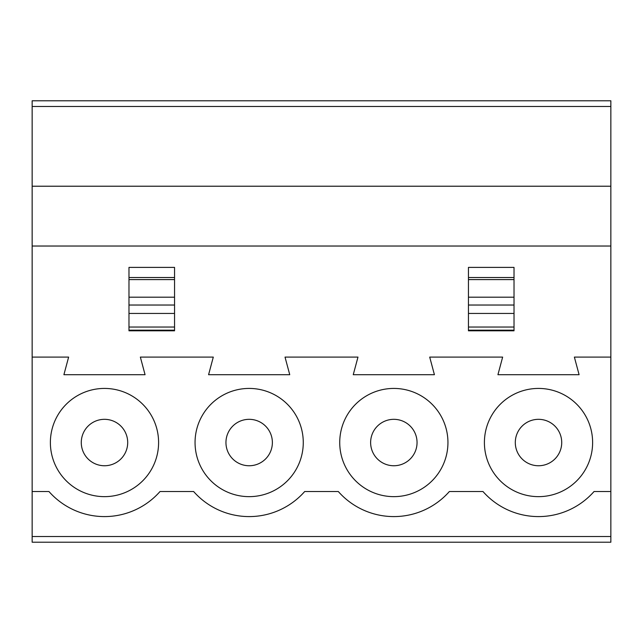 <?xml version="1.0" encoding="UTF-8"?>
<svg xmlns="http://www.w3.org/2000/svg" width="643" height="643" viewBox="0 0 643 643"><rect width="100%" height="100%" fill="white"/><g stroke="black" fill="none" stroke-linecap="round" stroke-linejoin="round"><path stroke-width="0.96" d="M32.15 536.519L610.85 536.519L610.85 542.218L32.15 542.218L32.15 357.098L68.624 357.098L63.906 374.7L145.069 374.7L140.351 357.098L213.299 357.098L208.581 374.7L289.744 374.7L285.026 357.098L357.974 357.098L353.256 374.7L434.419 374.7L429.701 357.098L502.649 357.098L497.931 374.7L579.094 374.7L574.376 357.098L610.85 357.098L610.85 491.525L594.044 491.525A74.049 74.049 0 0 1 482.981 491.525L449.369 491.525A74.049 74.049 0 0 1 338.306 491.525L304.694 491.525A74.049 74.049 0 0 1 193.631 491.525L160.019 491.525A74.049 74.049 0 0 1 48.956 491.525L32.15 491.525M610.85 106.481L32.15 106.481L32.15 100.782L610.85 100.782L610.85 357.098M32.15 106.481L32.15 357.098M610.85 536.519L610.85 491.525M592.621 442.537A54.108 54.108 0 0 0 538.512 388.428A54.108 54.108 0 0 0 484.404 442.537A54.108 54.108 0 0 0 538.512 496.645A54.108 54.108 0 0 0 592.621 442.537M447.946 442.537A54.108 54.108 0 0 0 393.837 388.428A54.108 54.108 0 0 0 339.729 442.537A54.108 54.108 0 0 0 393.837 496.645A54.108 54.108 0 0 0 447.946 442.537M303.271 442.537A54.108 54.108 0 0 0 249.162 388.428A54.108 54.108 0 0 0 195.054 442.537A54.108 54.108 0 0 0 249.162 496.645A54.108 54.108 0 0 0 303.271 442.537M158.596 442.537A54.108 54.108 0 0 0 104.487 388.428A54.108 54.108 0 0 0 50.379 442.537A54.108 54.108 0 0 0 104.487 496.645A54.108 54.108 0 0 0 158.596 442.537M32.15 246.028L610.85 246.028M468.45 267.392L514.022 267.392L514.022 330.815L468.45 330.815L468.45 267.392M174.55 277.527L174.55 267.392L128.978 267.392L128.978 277.527L174.55 277.527L174.55 330.815L128.978 330.815L128.978 277.527M32.15 186.221L610.85 186.221M561.725 442.537A23.212 23.212 0 0 0 538.512 419.324A23.212 23.212 0 0 0 515.3 442.537A23.212 23.212 0 0 0 538.512 465.749A23.212 23.212 0 0 0 561.725 442.537M417.05 442.537A23.212 23.212 0 0 0 393.837 419.324A23.212 23.212 0 0 0 370.625 442.537A23.212 23.212 0 0 0 393.837 465.749A23.212 23.212 0 0 0 417.05 442.537M272.375 442.537A23.212 23.212 0 0 0 249.162 419.324A23.212 23.212 0 0 0 225.95 442.537A23.212 23.212 0 0 0 249.162 465.749A23.212 23.212 0 0 0 272.375 442.537M127.7 442.537A23.212 23.212 0 0 0 104.487 419.324A23.212 23.212 0 0 0 81.275 442.537A23.212 23.212 0 0 0 104.487 465.749A23.212 23.212 0 0 0 127.7 442.537M514.022 330.172L468.45 330.172M514.022 327.038L468.45 327.038M514.022 313.446L468.45 313.446M514.022 305.031L468.45 305.031M514.022 297.195L468.45 297.195M514.022 279.601L468.45 279.601M514.022 277.527L468.45 277.527M128.978 330.172L174.55 330.172M128.978 279.601L174.55 279.601M128.978 297.195L174.55 297.195M128.978 305.031L174.55 305.031M128.978 313.446L174.55 313.446M128.978 327.038L174.55 327.038"/></g></svg>
